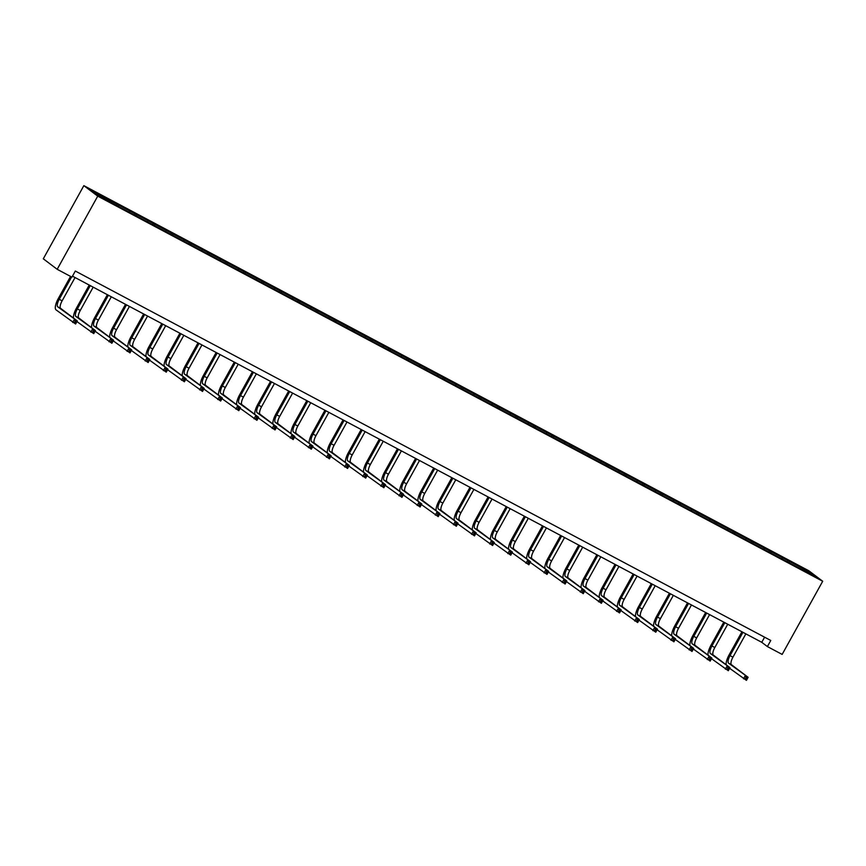 <?xml version="1.0" encoding="UTF-8"?>
<svg xmlns="http://www.w3.org/2000/svg" width="866" height="866" viewBox="0 0 866 866"><rect width="100%" height="100%" fill="white"/><g stroke="black" fill="none" stroke-linecap="round" stroke-linejoin="round"><path stroke-width="1.3" d="M97.739 196.149L57.188 269.304L43.3 258.804L83.85 185.649L808.812 570.759L822.7 581.259L97.739 196.149L83.85 185.649M809.071 571.809L91.774 190.78L97.479 195.099L118.61 206.628L796.384 566.667L814.776 576.128L809.071 571.809L807.946 572.502M72.484 276.167L761.766 642.312L767.395 646.577L770.772 640.472L75.32 271.047L71.943 277.142L57.188 269.304M118.501 204.982L118.231 206.346M129.662 210.903L129.435 212.073M136.633 214.606L136.363 215.97M147.794 220.538L147.556 221.696M154.765 224.24L154.494 225.604M165.926 230.172L165.687 231.33M172.897 233.874L172.626 235.238M184.057 239.795L183.819 240.964M191.029 243.508L190.747 244.872M202.179 249.43L201.951 250.588M209.15 253.132L208.879 254.496M220.31 259.064L220.083 260.222M227.282 262.766L227.011 264.13M238.442 268.687L238.215 269.856M245.414 272.4L245.143 273.764M256.574 278.322L256.336 279.48M263.545 282.024L263.275 283.388M274.706 287.956L274.468 289.114M281.677 291.658L281.407 293.022M292.827 297.579L292.6 298.748M299.809 301.292L299.528 302.656M310.959 307.214L310.732 308.372M317.93 310.916L317.66 312.28M329.091 316.848L328.864 318.006M336.062 320.55L335.791 321.914M347.223 326.471L346.985 327.64M354.194 330.184L353.923 331.548M365.355 336.105L365.116 337.264M372.326 339.808L372.055 341.172M383.486 345.74L383.248 346.898M390.458 349.442L390.187 350.806M401.608 355.363L401.38 356.532M408.59 359.076L408.308 360.44M419.739 364.997L419.512 366.156M426.711 368.7L426.44 370.063M437.871 374.632L437.644 375.79M444.843 378.334L444.572 379.698M456.003 384.266L455.765 385.424M462.974 387.968L462.704 389.332M474.135 393.889L473.897 395.048M481.106 397.591L480.836 398.955M492.256 403.524L492.029 404.682M499.238 407.226L498.957 408.59M510.388 413.158L510.161 414.316M517.359 416.86L517.089 418.224M528.52 422.781L528.292 423.95M535.491 426.483L535.22 427.847M546.652 432.415L546.424 433.574M553.623 436.118L553.352 437.482M564.784 442.05L564.545 443.208M571.755 445.752L571.484 447.116M582.915 451.673L582.677 452.842M589.887 455.375L589.616 456.739M601.036 461.307L600.809 462.466M608.019 465.01L607.737 466.373M619.168 470.942L618.941 472.1M626.14 474.644L625.869 476.008M637.3 480.565L637.073 481.734M644.272 484.278L644.001 485.642M655.432 490.199L655.194 491.358M662.403 493.901L662.133 495.265M673.564 499.834L673.326 500.992M680.535 503.536L680.265 504.9M691.696 509.457L691.458 510.626M698.667 513.17L698.397 514.534M709.817 519.091L709.59 520.25M716.799 522.793L716.518 524.157M727.949 528.725L727.721 529.884M734.92 532.428L734.649 533.792M746.081 538.349L745.853 539.518M753.052 542.062L752.781 543.426M764.213 547.983L763.974 549.141M771.184 551.685L770.913 553.049M782.344 557.617L782.106 558.776M789.316 561.32L789.045 562.683M767.395 646.577L782.15 654.415L822.7 581.259M111.53 201.28L111.303 202.438M764.602 637.203L761.766 642.312M787.941 560.28L787.259 561.514M769.809 550.657L769.127 551.88M751.688 541.023L751.006 542.257M733.556 531.388L732.874 532.622M715.424 521.765L714.742 522.988M697.292 512.131L696.61 513.365M679.16 502.496L678.479 503.731M661.039 492.862L660.357 494.096M642.908 483.239L642.226 484.462M624.776 473.605L624.094 474.839M606.644 463.97L605.962 465.204M588.512 454.347L587.83 455.57M570.38 444.713L569.698 445.947M552.259 435.078L551.577 436.312M534.127 425.455L533.445 426.678M515.995 415.821L515.313 417.055M497.863 406.186L497.181 407.421M479.732 396.563L479.05 397.786M461.6 386.929L460.918 388.163M443.479 377.295L442.797 378.529M425.347 367.671L424.665 368.894M407.215 358.037L406.533 359.271M389.083 348.403L388.401 349.637M370.951 338.779L370.269 340.002M352.83 329.145L352.148 330.379M334.698 319.511L334.016 320.745M316.566 309.887L315.884 311.111M298.434 300.253L297.752 301.487M280.303 290.619L279.621 291.853M262.171 280.995L261.489 282.219M244.05 271.361L243.368 272.595M225.918 261.727L225.236 262.961M207.786 252.093L207.104 253.327M189.654 242.469L188.972 243.692M171.522 232.835L170.84 234.069M153.39 223.201L152.708 224.435M135.269 213.577L134.587 214.8M117.137 203.943L116.455 205.177M726.163 664.785A10.468 3.486 118 0 1 729.096 654.913L741.924 631.779M745.853 633.869L732.939 657.175A6.982 2.327 -62 0 0 731.434 664.687L748.116 677.299L746.427 680.351L729.637 668.303M742.952 632.321L730.027 655.627A6.982 2.327 -62 0 0 728.533 663.139L748.116 677.299L747.228 678.121L746.059 677.504L745.388 678.727L746.546 679.345L747.228 678.121M745.388 678.727L743.515 678.803L745.204 675.761L746.059 677.504M746.546 679.345L746.427 680.351M708.031 655.151A10.468 3.486 118 0 1 710.964 645.289L723.792 622.145M727.721 624.234L714.807 647.541A6.982 2.327 -62 0 0 713.303 655.053L729.984 667.675L728.295 670.717L711.506 658.669M724.82 622.686L711.906 645.993A6.982 2.327 -62 0 0 710.401 653.516L729.984 667.675L729.096 668.487L727.927 667.87L727.256 669.093L728.414 669.71L729.096 668.487M727.256 669.093L725.394 669.18L727.083 666.127L727.927 667.87M728.414 669.71L728.295 670.717M689.899 645.516A10.468 3.486 118 0 1 692.832 635.655L705.66 612.511M709.6 614.6L696.675 637.906A6.982 2.327 -62 0 0 695.171 645.419L711.852 658.041L710.163 661.094L693.374 649.045M706.688 613.063L693.774 636.369A6.982 2.327 -62 0 0 692.27 643.882L711.852 658.041L710.964 658.864L709.806 658.247L709.124 659.459L710.293 660.076L710.964 658.864M709.124 659.459L707.262 659.546L708.951 656.493L709.806 658.247M710.293 660.076L710.163 661.094M671.767 635.882A10.468 3.486 118 0 1 674.701 626.021L687.528 602.888M691.469 604.977L678.543 628.283A6.982 2.327 -62 0 0 677.05 635.796L693.72 648.407L692.031 651.459L675.242 639.411M688.557 603.429L675.642 626.735A6.982 2.327 -62 0 0 674.138 634.248L693.72 648.407L692.832 649.229L691.674 648.612L690.992 649.836L692.161 650.453L692.832 649.229M690.992 649.836L689.13 649.911L690.819 646.87L691.674 648.612M692.161 650.453L692.031 651.459M653.646 626.259A10.468 3.486 118 0 1 656.569 616.397L669.396 593.253M673.337 595.343L660.422 618.649A6.982 2.327 -62 0 0 658.918 626.161L675.599 638.783L673.91 641.825L657.11 629.777M670.425 593.795L657.51 617.101A6.982 2.327 -62 0 0 656.006 624.624L675.599 638.783L674.701 639.595L673.542 638.978L672.871 640.201L674.029 640.818L674.701 639.595M672.871 640.201L670.998 640.288L672.687 637.235L673.542 638.978M674.029 640.818L673.91 641.825M635.514 616.624A10.468 3.486 118 0 1 638.448 606.763L651.275 583.619M655.205 585.708L642.291 609.014A6.982 2.327 -62 0 0 640.786 616.527L657.467 629.149L655.779 632.202L638.989 620.153M652.304 584.171L639.379 607.477A6.982 2.327 -62 0 0 637.874 614.99L657.467 629.149L656.569 629.972L655.41 629.355L654.739 630.567L655.898 631.184L656.569 629.972M654.739 630.567L652.867 630.654L654.555 627.601L655.41 629.355M655.898 631.184L655.779 632.202M617.382 606.99A10.468 3.486 118 0 1 620.316 597.129L633.143 573.996M637.073 576.085L624.159 599.38A6.982 2.327 -62 0 0 622.654 606.904L639.335 619.515L637.647 622.567L620.857 610.519M634.172 574.537L621.247 597.843A6.982 2.327 -62 0 0 619.753 605.356L639.335 619.515L638.448 620.337L637.279 619.72L636.607 620.944L637.766 621.561L638.448 620.337M636.607 620.944L634.735 621.019L636.434 617.978L637.279 619.72M637.766 621.561L637.647 622.567M599.25 597.367A10.468 3.486 118 0 1 602.184 587.505L615.012 564.361M618.941 566.451L606.027 589.757A6.982 2.327 -62 0 0 604.522 597.269L621.203 609.891L619.515 612.933L602.725 600.885M616.04 564.903L603.126 588.209A6.982 2.327 -62 0 0 601.621 595.721L621.203 609.891L620.316 610.703L619.147 610.086L618.476 611.309L619.634 611.926L620.316 610.703M618.476 611.309L616.614 611.396L618.302 608.343L619.147 610.086M619.634 611.926L619.515 612.933M581.118 587.733A10.468 3.486 118 0 1 584.052 577.871L596.88 554.727M600.82 556.816L587.895 580.123A6.982 2.327 -62 0 0 586.39 587.635L603.072 600.257L601.383 603.299L584.593 591.262M597.908 555.279L584.994 578.585A6.982 2.327 -62 0 0 583.489 586.098L603.072 600.257L602.184 601.08L601.026 600.463L600.344 601.675L601.513 602.292L602.184 601.08M600.344 601.675L598.482 601.762L600.17 598.709L601.026 600.463M601.513 602.292L601.383 603.299M562.987 578.098A10.468 3.486 118 0 1 565.92 568.237L578.748 545.104M582.688 547.193L569.763 570.488A6.982 2.327 -62 0 0 568.269 578.012L584.94 590.623L583.251 593.675L566.461 581.627M579.776 545.645L566.862 568.951A6.982 2.327 -62 0 0 565.357 576.464L584.94 590.623L584.052 591.446L582.894 590.828L582.212 592.052L583.381 592.669L584.052 591.446M582.212 592.052L580.35 592.128L582.039 589.086L582.894 590.828M583.381 592.669L583.251 593.675M544.866 568.475A10.468 3.486 118 0 1 547.799 558.613L560.627 535.469M564.556 537.559L551.642 560.865A6.982 2.327 -62 0 0 550.137 568.377L566.819 580.999L565.13 584.041L548.33 571.993M561.655 536.011L548.73 559.317A6.982 2.327 -62 0 0 547.225 566.829L566.819 580.999L565.92 581.811L564.762 581.194L564.091 582.417L565.249 583.034L565.92 581.811M564.091 582.417L562.218 582.504L563.907 579.451L564.762 581.194M565.249 583.034L565.13 584.041M526.734 558.841A10.468 3.486 118 0 1 529.667 548.979L542.495 525.835M546.424 527.924L533.51 551.231A6.982 2.327 -62 0 0 532.005 558.743L548.687 571.365L546.998 574.407L530.209 562.37M543.523 526.387L530.598 549.693A6.982 2.327 -62 0 0 529.104 557.206L548.687 571.365L547.799 572.188L546.63 571.571L545.959 572.783L547.117 573.4L547.799 572.188M545.959 572.783L544.086 572.87L545.775 569.817L546.63 571.571M547.117 573.4L546.998 574.407M508.602 549.206A10.468 3.486 118 0 1 511.535 539.345L524.363 516.212M528.292 518.301L515.378 541.596A6.982 2.327 -62 0 0 513.874 549.12L530.555 561.731L528.866 564.784L512.077 552.735M525.391 516.753L512.477 540.059A6.982 2.327 -62 0 0 510.972 547.572L530.555 561.731L529.667 562.554L528.498 561.937L527.827 563.16L528.985 563.777L529.667 562.554M527.827 563.16L525.965 563.236L527.654 560.194L528.498 561.937M528.985 563.777L528.866 564.784M490.47 539.583A10.468 3.486 118 0 1 493.404 529.721L506.231 506.578M510.161 508.667L497.246 531.973A6.982 2.327 -62 0 0 495.742 539.486L512.423 552.107L510.734 555.149L493.945 543.101M507.26 507.119L494.345 530.425A6.982 2.327 -62 0 0 492.841 537.938L512.423 552.107L511.535 552.919L510.377 552.302L509.695 553.526L510.853 554.143L511.535 552.919M509.695 553.526L507.833 553.612L509.522 550.56L510.377 552.302M510.853 554.143L510.734 555.149M472.338 529.949A10.468 3.486 118 0 1 475.272 520.087L488.099 496.943M492.04 499.033L479.115 522.339A6.982 2.327 -62 0 0 477.61 529.851L494.291 542.473L492.602 545.515L475.813 533.478M489.128 497.495L476.213 520.791A6.982 2.327 -62 0 0 474.709 528.314L494.291 542.473L493.404 543.296L492.245 542.679L491.563 543.891L492.732 544.508L493.404 543.296M491.563 543.891L489.701 543.978L491.39 540.925L492.245 542.679M492.732 544.508L492.602 545.515M454.217 520.314A10.468 3.486 118 0 1 457.14 510.453L469.967 487.309M473.908 489.409L460.983 512.704A6.982 2.327 -62 0 0 459.489 520.228L476.17 532.839L474.471 535.892L457.681 523.843M470.996 487.861L458.082 511.167A6.982 2.327 -62 0 0 456.577 518.68L476.17 532.839L475.272 533.662L474.113 533.045L473.431 534.268L474.6 534.885L475.272 533.662M473.431 534.268L471.569 534.344L473.258 531.302L474.113 533.045M474.6 534.885L474.471 535.892M436.085 510.691A10.468 3.486 118 0 1 439.019 500.829L451.846 477.686M455.776 479.775L442.862 503.081A6.982 2.327 -62 0 0 441.357 510.594L458.038 523.205L456.35 526.257L439.56 514.209M452.875 478.227L439.95 501.533A6.982 2.327 -62 0 0 438.445 509.046L458.038 523.205L457.14 524.027L455.981 523.41L455.31 524.634L456.469 525.251L457.14 524.027M455.31 524.634L453.438 524.709L455.126 521.668L455.981 523.41M456.469 525.251L456.35 526.257M417.953 501.057A10.468 3.486 118 0 1 420.887 491.195L433.714 468.051M437.644 470.141L424.73 493.447A6.982 2.327 -62 0 0 423.225 500.959L439.906 513.581L438.218 516.623L421.428 504.586M434.743 468.603L421.818 491.899A6.982 2.327 -62 0 0 420.324 499.422L439.906 513.581L439.019 514.404L437.85 513.787L437.178 514.999L438.337 515.616L439.019 514.404M437.178 514.999L435.306 515.086L437.005 512.033L437.85 513.787M438.337 515.616L438.218 516.623M399.821 491.423A10.468 3.486 118 0 1 402.755 481.561L415.583 458.417M419.512 460.506L406.598 483.813A6.982 2.327 -62 0 0 405.093 491.336L421.774 503.947L420.086 507L403.296 494.951M416.611 458.969L403.697 482.275A6.982 2.327 -62 0 0 402.192 489.788L421.774 503.947L420.887 504.77L419.718 504.153L419.047 505.365L420.205 505.993L420.887 504.77M419.047 505.365L417.185 505.452L418.873 502.41L419.718 504.153M420.205 505.993L420.086 507M381.69 481.799A10.468 3.486 118 0 1 384.623 471.938L397.451 448.794M401.391 450.883L388.466 474.189A6.982 2.327 -62 0 0 386.961 481.702L403.643 494.313L401.954 497.365L385.164 485.317M398.479 449.335L385.565 472.641A6.982 2.327 -62 0 0 384.06 480.154L403.643 494.313L402.755 495.135L401.597 494.518L400.915 495.742L402.084 496.359L402.755 495.135M400.915 495.742L399.053 495.817L400.741 492.776L401.597 494.518M402.084 496.359L401.954 497.365M363.558 472.165A10.468 3.486 118 0 1 366.491 462.303L379.319 439.159M383.259 441.249L370.334 464.555A6.982 2.327 -62 0 0 368.84 472.067L385.511 484.689L383.822 487.731L367.032 475.683M380.347 439.712L367.433 463.007A6.982 2.327 -62 0 0 365.928 470.53L385.511 484.689L384.623 485.512L383.465 484.884L382.783 486.107L383.952 486.724L384.623 485.512M382.783 486.107L380.921 486.194L382.61 483.141L383.465 484.884M383.952 486.724L383.822 487.731M345.437 462.531A10.468 3.486 118 0 1 348.359 452.669L361.187 429.525M365.127 431.614L352.213 454.921A6.982 2.327 -62 0 0 350.708 462.444L367.39 475.055L365.701 478.108L348.901 466.06M362.226 430.077L349.301 453.383A6.982 2.327 -62 0 0 347.796 460.896L367.39 475.055L366.491 475.878L365.333 475.261L364.662 476.473L365.82 477.09L366.491 475.878M364.662 476.473L362.789 476.56L364.478 473.507L365.333 475.261M365.82 477.09L365.701 478.108M327.305 452.907A10.468 3.486 118 0 1 330.238 443.035L343.066 419.902M346.995 421.991L334.081 445.297A6.982 2.327 -62 0 0 332.576 452.81L349.258 465.421L347.569 468.474L330.78 456.425M344.094 420.443L331.169 443.749A6.982 2.327 -62 0 0 329.675 451.262L349.258 465.421L348.37 466.244L347.201 465.627L346.53 466.85L347.688 467.467L348.37 466.244M346.53 466.85L344.657 466.926L346.346 463.884L347.201 465.627M347.688 467.467L347.569 468.474M309.173 443.273A10.468 3.486 118 0 1 312.106 433.411L324.934 410.267M328.864 412.357L315.949 435.663A6.982 2.327 -62 0 0 314.445 443.175L331.126 455.797L329.437 458.839L312.648 446.791M325.962 410.82L313.048 434.115A6.982 2.327 -62 0 0 311.543 441.638L331.126 455.797L330.238 456.609L329.069 455.992L328.398 457.216L329.556 457.833L330.238 456.609M328.398 457.216L326.525 457.302L328.225 454.249L329.069 455.992M329.556 457.833L329.437 458.839M291.041 433.639A10.468 3.486 118 0 1 293.975 423.777L306.802 400.633M310.732 402.722L297.817 426.029A6.982 2.327 -62 0 0 296.313 433.552L312.994 446.163L311.305 449.216L294.516 437.168M307.831 401.185L294.916 424.492A6.982 2.327 -62 0 0 293.412 432.004L312.994 446.163L312.106 446.986L310.948 446.369L310.266 447.581L311.424 448.198L312.106 446.986M310.266 447.581L308.404 447.668L310.093 444.615L310.948 446.369M311.424 448.198L311.305 449.216M272.909 424.015A10.468 3.486 118 0 1 275.843 414.143L288.67 391.01M292.611 393.099L279.686 416.405A6.982 2.327 -62 0 0 278.181 423.918L294.862 436.529L293.173 439.582L276.384 427.533M289.699 391.551L276.784 414.857A6.982 2.327 -62 0 0 275.28 422.37L294.862 436.529L293.975 437.352L292.816 436.735L292.134 437.958L293.303 438.575L293.975 437.352M292.134 437.958L290.272 438.034L291.961 434.992L292.816 436.735M293.303 438.575L293.173 439.582M254.788 414.381A10.468 3.486 118 0 1 257.711 404.519L270.538 381.376M274.479 383.465L261.554 406.771A6.982 2.327 -62 0 0 260.06 414.284L276.741 426.906L275.042 429.947L258.252 417.899M271.567 381.917L258.653 405.223A6.982 2.327 -62 0 0 257.148 412.746L276.741 426.906L275.843 427.717L274.684 427.1L274.002 428.324L275.171 428.941L275.843 427.717M274.002 428.324L272.141 428.41L273.829 425.358L274.684 427.1M275.171 428.941L275.042 429.947M236.656 404.747A10.468 3.486 118 0 1 239.59 394.885L252.417 371.741M256.347 373.831L243.433 397.137A6.982 2.327 -62 0 0 241.928 404.649L258.609 417.271L256.921 420.324L240.12 408.276M253.446 372.293L240.521 395.6A6.982 2.327 -62 0 0 239.016 403.112L258.609 417.271L257.711 418.094L256.553 417.477L255.881 418.689L257.04 419.306L257.711 418.094M255.881 418.689L254.009 418.776L255.697 415.723L256.553 417.477M257.04 419.306L256.921 420.324M218.524 395.113A10.468 3.486 118 0 1 221.458 385.251L234.285 362.118M238.215 364.207L225.301 387.513A6.982 2.327 -62 0 0 223.796 395.026L240.477 407.637L238.789 410.69L221.999 398.641M235.314 362.659L222.389 385.965A6.982 2.327 -62 0 0 220.895 393.478L240.477 407.637L239.59 408.46L238.421 407.843L237.749 409.066L238.908 409.683L239.59 408.46M237.749 409.066L235.877 409.142L237.565 406.1L238.421 407.843M238.908 409.683L238.789 410.69M200.392 385.489A10.468 3.486 118 0 1 203.326 375.627L216.154 352.484M220.083 354.573L207.169 377.879A6.982 2.327 -62 0 0 205.664 385.392L222.346 398.014L220.657 401.055L203.867 389.007M217.182 353.025L204.268 376.331A6.982 2.327 -62 0 0 202.763 383.855L222.346 398.014L221.458 398.825L220.289 398.208L219.618 399.432L220.776 400.049L221.458 398.825M219.618 399.432L217.756 399.518L219.444 396.466L220.289 398.208M220.776 400.049L220.657 401.055M182.261 375.855A10.468 3.486 118 0 1 185.194 365.993L198.022 342.849M201.951 344.939L189.037 368.245A6.982 2.327 -62 0 0 187.532 375.757L204.214 388.379L202.525 391.432L185.735 379.384M199.05 343.401L186.136 366.708A6.982 2.327 -62 0 0 184.631 374.22L204.214 388.379L203.326 389.202L202.168 388.585L201.486 389.797L202.655 390.414L203.326 389.202M201.486 389.797L199.624 389.884L201.313 386.831L202.168 388.585M202.655 390.414L202.525 391.432M164.129 366.221A10.468 3.486 118 0 1 167.062 356.359L179.89 333.226M183.83 335.315L170.905 358.611A6.982 2.327 -62 0 0 169.411 366.134L186.082 378.745L184.393 381.798L167.603 369.75M180.918 333.767L168.004 357.073A6.982 2.327 -62 0 0 166.499 364.586L186.082 378.745L185.194 379.568L184.036 378.951L183.354 380.174L184.523 380.791L185.194 379.568M183.354 380.174L181.492 380.25L183.181 377.208L184.036 378.951M184.523 380.791L184.393 381.798M146.008 356.597A10.468 3.486 118 0 1 148.93 346.736L161.758 323.592M165.698 325.681L152.784 348.987A6.982 2.327 -62 0 0 151.279 356.5L167.961 369.122L166.261 372.163L149.472 360.115M162.786 324.133L149.872 347.439A6.982 2.327 -62 0 0 148.367 354.952L167.961 369.122L167.062 369.934L165.904 369.317L165.222 370.54L166.391 371.157L167.062 369.934M165.222 370.54L163.36 370.626L165.049 367.574L165.904 369.317M166.391 371.157L166.261 372.163M127.876 346.963A10.468 3.486 118 0 1 130.809 337.101L143.637 313.957M147.566 316.047L134.652 339.353A6.982 2.327 -62 0 0 133.148 346.865L149.829 359.487L148.14 362.529L131.351 350.492M144.665 314.51L131.74 337.816A6.982 2.327 -62 0 0 130.236 345.328L149.829 359.487L148.93 360.31L147.772 359.693L147.101 360.905L148.259 361.523L148.93 360.31M147.101 360.905L145.228 360.992L146.917 357.939L147.772 359.693M148.259 361.523L148.14 362.529M109.744 337.329A10.468 3.486 118 0 1 112.677 327.467L125.505 304.334M129.435 306.423L116.52 329.719A6.982 2.327 -62 0 0 115.016 337.242L131.697 349.853L130.008 352.906L113.219 340.858M126.533 304.875L113.608 328.182A6.982 2.327 -62 0 0 112.115 335.694L131.697 349.853L130.809 350.676L129.64 350.059L128.969 351.282L130.127 351.899L130.809 350.676M128.969 351.282L127.096 351.358L128.796 348.316L129.64 350.059M130.127 351.899L130.008 352.906M91.612 327.705A10.468 3.486 118 0 1 94.546 317.844L107.373 294.7M111.303 296.789L98.388 320.095A6.982 2.327 -62 0 0 96.884 327.608L113.565 340.23L111.876 343.272L95.087 331.223M108.402 295.241L95.487 318.547A6.982 2.327 -62 0 0 93.983 326.06L113.565 340.23L112.677 341.042L111.508 340.425L110.837 341.648L111.995 342.265L112.677 341.042M110.837 341.648L108.975 341.734L110.664 338.682L111.508 340.425M111.995 342.265L111.876 343.272M73.48 318.071A10.468 3.486 118 0 1 76.414 308.209L89.241 285.066M93.182 287.155L80.257 310.461A6.982 2.327 -62 0 0 78.752 317.974L95.433 330.595L93.745 333.637L76.955 321.6M90.27 285.618L77.355 308.924A6.982 2.327 -62 0 0 75.851 316.436L95.433 330.595L94.546 331.418L93.387 330.801L92.705 332.014L93.874 332.631L94.546 331.418M92.705 332.014L90.843 332.1L92.532 329.048L93.387 330.801M93.874 332.631L93.745 333.637M71.597 276.958L59.224 299.29A6.982 2.327 -62 0 0 57.719 306.802L77.301 320.961L75.613 324.014L56.03 309.855A10.468 3.486 118 0 1 58.282 298.575L70.568 276.416M75.05 277.531L62.125 300.827A6.982 2.327 -62 0 0 60.631 308.35L77.301 320.961L76.414 321.784L75.255 321.167L74.573 322.39L75.743 323.007L76.414 321.784M74.573 322.39L72.712 322.466L74.4 319.424L75.255 321.167M75.743 323.007L75.613 324.014M732.939 657.175L730.027 655.627M731.434 664.687L728.533 663.139M714.807 647.541L711.906 645.993M713.303 655.053L710.401 653.516M696.675 637.906L693.774 636.369M695.171 645.419L692.27 643.882M678.543 628.283L675.642 626.735M677.05 635.796L674.138 634.248M660.422 618.649L657.51 617.101M658.918 626.161L656.006 624.624M642.291 609.014L639.379 607.477M640.786 616.527L637.874 614.99M624.159 599.38L621.247 597.843M622.654 606.904L619.753 605.356M606.027 589.757L603.126 588.209M604.522 597.269L601.621 595.721M587.895 580.123L584.994 578.585M586.39 587.635L583.489 586.098M569.763 570.488L566.862 568.951M568.269 578.012L565.357 576.464M551.642 560.865L548.73 559.317M550.137 568.377L547.225 566.829M533.51 551.231L530.598 549.693M532.005 558.743L529.104 557.206M515.378 541.596L512.477 540.059M513.874 549.12L510.972 547.572M497.246 531.973L494.345 530.425M495.742 539.486L492.841 537.938M479.115 522.339L476.213 520.791M477.61 529.851L474.709 528.314M460.983 512.704L458.082 511.167M459.489 520.228L456.577 518.68M442.862 503.081L439.95 501.533M441.357 510.594L438.445 509.046M424.73 493.447L421.818 491.899M423.225 500.959L420.324 499.422M406.598 483.813L403.697 482.275M405.093 491.336L402.192 489.788M388.466 474.189L385.565 472.641M386.961 481.702L384.06 480.154M370.334 464.555L367.433 463.007M368.84 472.067L365.928 470.53M352.213 454.921L349.301 453.383M350.708 462.444L347.796 460.896M334.081 445.297L331.169 443.749M332.576 452.81L329.675 451.262M315.949 435.663L313.048 434.115M314.445 443.175L311.543 441.638M297.817 426.029L294.916 424.492M296.313 433.552L293.412 432.004M279.686 416.405L276.784 414.857M278.181 423.918L275.28 422.37M261.554 406.771L258.653 405.223M260.06 414.284L257.148 412.746M243.433 397.137L240.521 395.6M241.928 404.649L239.016 403.112M225.301 387.513L222.389 385.965M223.796 395.026L220.895 393.478M207.169 377.879L204.268 376.331M205.664 385.392L202.763 383.855M189.037 368.245L186.136 366.708M187.532 375.757L184.631 374.22M170.905 358.611L168.004 357.073M169.411 366.134L166.499 364.586M152.784 348.987L149.872 347.439M151.279 356.5L148.367 354.952M134.652 339.353L131.74 337.816M133.148 346.865L130.236 345.328M116.52 329.719L113.608 328.182M115.016 337.242L112.115 335.694M98.388 320.095L95.487 318.547M96.884 327.608L93.983 326.06M80.257 310.461L77.355 308.924M78.752 317.974L75.851 316.436M62.125 300.827L59.224 299.29M60.631 308.35L57.719 306.802"/></g></svg>
